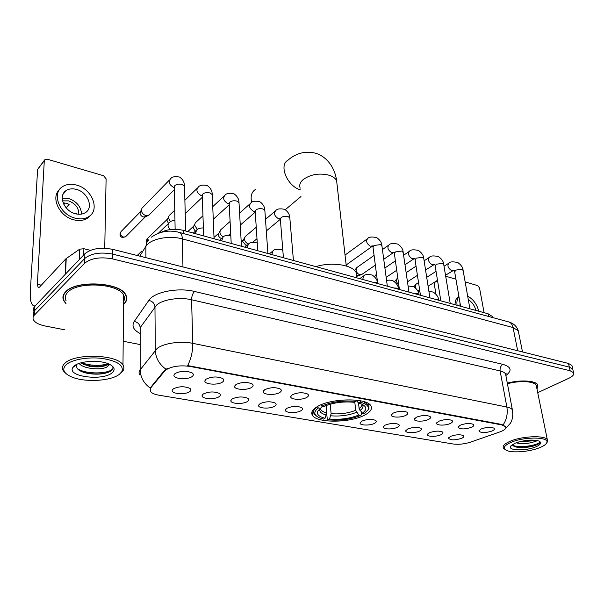 <?xml version="1.0" encoding="UTF-8"?>
<svg xmlns="http://www.w3.org/2000/svg" width="604" height="604" viewBox="0 0 604 604"><rect width="100%" height="100%" fill="white"/><g stroke="black" fill="none" stroke-linecap="round" stroke-linejoin="round"><path stroke-width="0.91" d="M317.44 406.537C312.404 409.527 310.713 412.434 312.381 415.258C316.639 423.329 350.728 422.996 365.005 414.925C370.577 411.883 372.525 408.84 370.826 405.775C367.043 397.643 331.113 398.051 317.44 406.537M219.071 396.692C214.813 399.81 201.404 399.002 202.061 395.635L203.291 393.989C208.795 391.513 214.148 391.316 219.343 393.415C220.777 394.457 220.687 395.552 219.071 396.692M247.368 401.547C243.072 404.529 230.23 403.842 230.849 400.626L232.178 398.942C237.636 396.549 242.846 396.345 247.791 398.323C249.195 399.342 249.052 400.414 247.368 401.547M274.646 406.22C270.305 409.089 257.999 408.5 258.587 405.435L259.999 403.714C265.42 401.396 270.486 401.177 275.213 403.057C276.579 404.053 276.383 405.103 274.646 406.22M300.951 410.728C296.579 413.476 284.756 412.993 285.322 410.056L286.825 408.312C292.193 406.077 297.138 405.843 301.653 407.617C302.981 408.591 302.747 409.625 300.951 410.728M374.51 423.344C370.101 425.79 359.546 425.526 360.044 422.966L361.788 421.162C367.028 419.131 371.626 418.874 375.605 420.392C376.821 421.298 376.451 422.279 374.51 423.344M397.394 427.262C392.993 429.618 382.793 429.421 383.276 426.968L385.095 425.156C390.29 423.193 394.789 422.928 398.61 424.37C399.788 425.246 399.38 426.213 397.394 427.262M419.538 431.06C415.129 433.332 405.276 433.189 405.737 430.841L407.64 429.021C412.781 427.111 417.19 426.847 420.852 428.221C422 429.074 421.562 430.025 419.538 431.06M440.958 434.729C436.564 436.926 427.02 436.828 427.473 434.578L429.444 432.758C434.548 430.909 438.859 430.637 442.385 431.943C443.502 432.781 443.026 433.71 440.958 434.729M461.705 438.285C454.895 440.399 450.501 440.369 448.515 438.202L450.554 436.375C455.612 434.578 459.84 434.299 463.23 435.552C464.317 436.367 463.804 437.281 461.705 438.285M189.679 391.656C185.481 394.918 171.453 393.974 172.148 390.448L173.288 388.848C178.837 386.273 184.341 386.099 189.792 388.319C191.272 389.391 191.234 390.501 189.679 391.656M222.453 382.075C218.029 385.397 204.182 384.491 204.869 380.89L206.153 379.123C211.778 376.503 217.281 376.3 222.672 378.504C224.243 379.644 224.167 380.83 222.453 382.075M251.657 387.375C247.187 390.554 233.952 389.776 234.594 386.341L235.983 384.529C241.555 382.007 246.915 381.788 252.049 383.865C253.567 384.974 253.438 386.145 251.657 387.375M279.765 392.472C275.258 395.514 262.581 394.857 263.193 391.581L264.68 389.731C270.207 387.3 275.424 387.066 280.316 389.029C281.796 390.109 281.615 391.256 279.765 392.472M306.84 397.379C302.31 400.301 290.147 399.75 290.728 396.624L292.306 394.744C297.795 392.396 302.876 392.147 307.542 394.004C308.984 395.061 308.75 396.186 306.84 397.379M405.85 415.341C401.275 417.825 390.826 417.598 391.324 415.001L393.249 413.053C398.549 410.999 403.17 410.72 407.096 412.222C408.372 413.166 407.949 414.208 405.85 415.341M428.508 419.448C423.94 421.849 413.853 421.675 414.336 419.191L416.337 417.243C421.592 415.25 426.107 414.963 429.882 416.39C431.113 417.311 430.66 418.33 428.508 419.448M450.425 423.427C445.865 425.737 436.111 425.616 436.571 423.245L438.647 421.29C443.857 419.357 448.281 419.07 451.905 420.429C453.106 421.32 452.607 422.324 450.425 423.427M471.618 427.27C464.604 429.482 460.097 429.444 458.081 427.156L460.225 425.201C465.397 423.329 469.723 423.034 473.211 424.333C474.374 425.201 473.838 426.182 471.618 427.27M492.132 430.992C485.231 433.136 480.822 433.121 478.889 430.939L481.109 428.991C486.228 427.164 490.471 426.877 493.83 428.108C494.955 428.961 494.389 429.92 492.132 430.992M192.08 376.564C187.716 380.044 173.212 378.995 173.937 375.212L175.13 373.491C180.792 370.773 186.462 370.584 192.132 372.925C193.741 374.095 193.725 375.311 192.08 376.564M182.295 371.354L184.839 371.264M164.711 371.022L165.926 369.89C172.034 366.213 180.075 365.065 190.064 366.439L501.871 424.944L505.654 426.726C506.454 428.47 504.514 430.199 499.825 431.928L470.41 442.181C464.37 444.091 458.587 444.695 453.06 443.993L158.995 395.212C154.518 394.427 151.634 393.129 150.351 391.309L150.69 387.972L164.711 371.022L164.696 370.154L167.338 368.5M505.865 373.295L506.295 373.129M160.974 232.381C167.625 229.12 175.1 228.448 183.405 230.373L488.1 313.778L492.132 316.322L492.434 317.493M414.684 418.429L414.336 419.191M123.533 304.559L123.548 304.544C126.817 301.524 127.572 298.323 125.821 294.941C120.573 282.181 75.9 279.675 65.542 291.898C62.771 294.812 62.197 297.817 63.835 300.905L65.987 303.638M63.435 294.963L63.601 295.432M139.72 374.873C138.724 373.227 138.867 371.551 140.151 369.859L157.07 348.531C163.329 343.268 180.679 340.724 192.782 343.344C192.85 351.286 191.143 358.701 187.663 365.586L501.781 424.453L505.646 426.666M572.985 370.146L572.735 369.052L569.33 367.104L112.691 254.133C100.528 251.838 91.204 253.295 84.726 258.504L34.662 310.599C33.19 312.177 32.895 313.808 33.786 315.507C32.895 313.808 33.19 312.177 34.662 310.599L84.726 258.504C91.204 253.295 100.528 251.838 112.691 254.133L569.33 367.104L572.735 369.052L572.985 370.146M63.36 296.353L63.126 295.885M503.155 424.869C506.665 419.516 507.904 413.574 506.869 407.043L192.782 343.344L191.574 299.765C179.743 296.866 162.801 299.425 156.685 304.997L140.158 327.662L140.151 369.859C140.392 377.221 143.729 383.276 150.162 388.025L164.696 370.154M427.481 434.57L427.775 433.914M537.001 389.157L537.877 384.937C535.808 380.558 520.27 379.591 507.307 383.14M537.719 392.675L568.689 378.361C572.758 376.398 574.381 374.51 573.558 372.698L570.146 370.765L112.616 258.92C100.423 256.647 91.076 258.104 84.575 263.284L34.405 315.099C32.933 316.67 32.639 318.293 33.53 319.977C35.228 322.732 39.086 324.733 45.104 325.986L64.938 329.859M123.193 341.245L139.728 344.476M126.183 296.609L126.372 296.156M572.169 366.522L571.92 365.428L568.515 363.457L112.767 249.377C100.634 247.059 91.34 248.516 84.87 253.748L34.919 306.122C33.447 307.708 33.16 309.354 34.035 311.06M90.396 250.328L83.88 248.72L83.684 254.994M35.032 306.002L33.56 305.775C31.008 304.235 29.913 299.637 30.291 291.966L37.614 169.399L44.409 160.219M104.734 248.252L106.108 178.814L103.586 175.749L47.188 159.192L45.021 159.426L44.296 160.747L37.365 284.303L38.18 287.7L39.456 287.187L65.934 258.746L79.675 249.188L83.88 248.72M76.406 189.407C72.442 188.357 69.03 188.735 66.161 190.547C57.758 195.462 64.024 211.181 75.508 213.756C79.358 214.714 82.657 214.337 85.413 212.623C93.922 207.708 87.814 192.155 76.406 189.407M81.548 214.095C81.034 206.628 76.738 201.426 68.66 198.489L62.235 198.172M66.153 207.814L69.143 204.333L66.485 203.306L63.79 202.884L63.36 203.397M78.807 214.269C78.913 207.95 75.5 203.488 68.562 200.875L62.529 200.853M59.366 189.815C50.464 197.712 59.554 216.632 73.899 219.833C79.094 221.109 83.548 220.588 87.278 218.286L90.358 215.424M75.341 218.21C80.543 219.486 85.013 218.98 88.735 216.677C100.324 209.988 92.065 188.878 76.565 185.096C71.144 183.646 66.478 184.16 62.552 186.651C51.144 193.333 59.705 214.752 75.341 218.21M65.156 203.019L63.888 204.507M64.5 192.54L64.032 192.563M75.976 213.869L76.527 213.242L76.678 214.02M119.607 374.08L121.789 371.679C124.092 365.511 117.697 361.117 102.605 358.489C88.554 356.617 71.899 359.493 66.146 364.733C61.872 369.089 63.435 373.038 70.827 376.586C83.737 382.717 111.332 381.267 119.607 374.08M120.823 373.083L123.11 370.562C124.175 368.742 124.13 366.907 122.982 365.073C117.893 354.495 74.873 352.955 64.907 363.261C62.235 365.737 61.699 368.251 63.292 370.818L65.753 373.355M123.556 301.653C124.764 299.539 124.786 297.394 123.616 295.213C118.716 283.374 77.357 281.056 67.701 292.366C65.119 295.077 64.583 297.87 66.108 300.747M123.533 304.227C126.53 301.305 127.195 298.217 125.504 294.978C120.309 282.355 76.112 279.878 65.851 291.959C63.103 294.85 62.544 297.825 64.16 300.883L66.002 303.306M109.671 364.363L107.323 366.696C102.348 370.433 83.216 369.135 79.124 363.412M108.426 363.804L106.84 365.073C102.582 367.021 96.768 367.413 89.392 366.266L80.717 362.906M108.554 365.488L108.72 363.933M74.066 366.122L72.85 367.526C66.485 376.639 102.907 381.26 112.11 372.774C115.56 369.656 114.518 366.741 108.992 364.046C99.803 359.652 79.464 360.845 74.066 366.122M76.98 364.288C75.349 368.47 78.988 371.528 87.874 373.453C96.95 374.812 104.288 374.193 109.898 371.596L110.721 371.105C113.303 369.338 113.658 367.511 111.785 365.624M63.639 294.51L63.775 294.978M112.918 368.478C110.102 373.778 86.78 374.903 77.35 368.659M108.259 363.736C99.879 366.167 90.887 365.835 81.283 362.747M108.29 372.313C102.219 374.186 95.138 374.442 87.067 373.091L82.144 371.807M108.788 364.506L107.353 364.975M106.682 365.156C100.943 366.553 94.602 366.658 87.663 365.488L83.563 364.499M361.305 412.079L361.577 414.503L360.822 415.401C350.871 419.402 339.939 420.882 328.017 419.84L329.535 419.01C340.165 419.901 349.92 418.58 358.806 415.046L355.696 410.327L354.774 401.947M330.199 404.174L331.128 413.672L329.535 419.01M325.08 418.255L323.563 419.093L319.395 417.787C313.657 415.099 313.325 411.822 318.383 407.949L320.52 408.327L317.802 411.165C316.481 414.321 318.912 416.684 325.08 418.255L326.673 412.902L325.979 405.548M356.745 277.206L356.217 272.729C352.94 264.922 331.875 261.585 315.862 266.628M326.205 407.957L326.802 406.764L326.666 405.292M367.413 410.841L368.969 408.832L368.825 405.05L363.147 401.396M328.017 419.84L327.255 419.153L326.688 413.211M318.383 407.949L317.357 406.711C313.838 409.218 312.774 411.618 314.171 413.929L316.383 415.982M358.504 402.959L359.123 408.485L362.241 413.219L364.265 413.574L367.987 409.927C369.444 406.59 366.892 404.023 360.324 402.219L360.867 400.852M362.241 413.219C367.224 409.686 366.983 406.628 361.532 404.046L358.685 403.11L360.324 402.219M358.806 415.046L360.822 415.401M358.685 403.11L356.171 400.46M322.393 406.25L320.52 408.327M320.799 404.884L321.758 406.039C331.951 401.751 343.306 400.195 355.801 401.381L356.3 400.15M355.801 401.381L354.171 402.279C343.08 401.275 332.985 402.657 323.895 406.424L321.758 406.039M255.341 189.535C252.313 191.513 250.917 194.714 251.166 199.154L251.755 202.431M265.367 217.719L266.84 218.233M149.754 214.337L148.093 215.583L145.791 215.553C143.08 214.548 141.585 212.736 141.313 210.124L142.046 208.033M145.428 216.745L143.254 216.949C141.306 216.224 140.234 214.926 140.037 213.046L141.336 209.709M170.471 221.751L168.38 217.674L169.12 215.53M158.422 233.182L168.524 223.45L166.998 220.513L168.425 217.04M197.312 229.52L194.556 224.982L195.296 222.785M195.386 231.196L193.076 227.746L194.624 224.144M221.532 238.489L221.343 238.444C219.577 237.78 218.565 236.542 218.308 234.737L219.969 231.03M223.352 236.934C221.283 235.832 220.12 234.201 219.871 232.049L220.619 229.814M248.659 244.001L248.523 243.963C246.138 243.065 244.756 241.373 244.378 238.89L245.126 236.617M247.285 245.081L245.715 245.148L242.732 241.502L244.499 237.704M361.97 274.359L359.81 274.744C357.749 273.952 356.481 272.389 356.005 270.056L356.7 267.663L374.08 255.432M357.847 275.718L356.556 275.651M376.934 277.5L376.503 274.178M374.51 276.7L376.496 274.073M398.844 285.367L396.156 281.268L396.813 278.844L397.832 278.165M394.578 281.683L396.428 279.335M419.833 291.204L417.319 290.139M415.952 288.365L415.371 286.628L416.02 284.205L418.527 282.581M435.899 294.088L434.065 282.483M484.091 312.683L479.531 287.942L477.643 285.594L465.156 281.925M455.929 279.222L445.676 276.209M460.006 302.853L459.976 306.077M478.738 311.219C476.971 304.295 473.279 299.252 467.662 296.103M458.927 296.602L458.776 296.692C456.224 298.051 454.986 300.732 455.076 304.741M458.964 296.806C457.205 298.746 456.571 301.57 457.054 305.277M475.907 310.441C474.684 305.677 472.147 302.091 468.304 299.697M539.931 447.572C543.57 446.069 545.797 444.529 546.628 442.951C550.667 436.775 524.219 436.33 510.742 442.468C503.789 445.707 502.483 448.394 506.816 450.516C512.864 453.211 530.289 451.664 539.931 447.572M546.552 443.087L547.413 441.909L547.345 439.772C545.201 435.054 521.675 436.035 509.867 441.388C504.453 443.804 502.309 446.062 503.442 448.153L505.11 449.519M536.548 386.953L536.216 385.307C534.276 381.184 519.5 380.339 507.428 383.751M536.956 388.938L537.643 384.99C535.589 380.648 520.157 379.697 507.322 383.223M537.726 440.626L532.343 442.362C526.68 443.88 521.252 444.031 516.058 442.815M534.132 440.105L532.048 440.875L518.647 441.954M534.291 441.652L535.793 440.263M515.038 443.223L510.554 446.401C507.904 450.788 526.159 451.075 535.808 446.854C540.995 444.536 542.007 442.589 538.851 440.995C532.109 439.282 524.174 440.022 515.038 443.223M512.517 444.506C512.683 445.752 514.14 446.643 516.881 447.194C522.815 447.987 528.794 447.458 534.819 445.624L539.168 443.487L539.961 442.015L539.364 441.23M539.84 441.751C539.47 444.974 520.112 448.508 512.811 445.307M538.881 443.714C535.506 446.25 522.77 448.296 515.65 446.817L514.827 446.635M531.898 440.037L520.791 441.396M150.69 387.972L150.683 387.126M501.871 424.944L501.781 424.453M190.064 366.439L190.049 365.843M183.48 233.544L183.405 230.373M488.598 316.451L488.1 313.778M502.883 364.355C500.716 365.767 499.795 367.949 500.112 370.924L191.574 299.765C191.672 296.179 192.676 293.416 194.586 291.475L502.883 364.355C511.278 366.862 512.298 370.577 505.918 375.492M505.895 375.696L505.563 373.921C504.763 372.593 502.943 371.596 500.112 370.924L506.869 407.043C509.738 407.64 511.573 408.553 512.358 409.776L512.675 411.407M165.904 369.18C159.154 364.227 155.621 357.923 155.303 350.282L154.964 306.855C154.571 303.389 152.518 301.237 148.803 300.407C153.945 292.011 178.029 287.247 194.586 291.475M139.735 333.287C133.356 329.859 131.521 325.918 134.239 321.456L148.803 300.407M570.146 370.765L568.515 363.457M112.616 258.92L112.767 249.377M84.575 263.284L84.87 253.748M34.405 315.099L34.919 306.122M134.239 321.456C137.825 322.226 139.803 324.295 140.158 327.662M518.617 332.585L518.247 330.743L513.083 327.564L182.31 238.882C170.449 235.507 153.582 238.172 147.58 244.318L145.889 246.364L145.919 257.682M182.967 266.953L182.31 238.882C182.181 235.477 181.351 233.363 179.818 232.548L179.071 232.344M148.712 239.841L146.613 242.763L145.889 246.364L139.773 256.141M151.385 237.168C160.09 231.189 169.573 229.648 179.818 232.548L509.006 322C511.105 322.883 512.456 324.741 513.083 327.564L517.673 350.728M522.505 351.943L518.247 330.743C516.775 326.371 513.694 323.457 509.006 322L507.979 321.721M41.336 285.171L37.365 284.303M65.292 274.269L65.934 258.746M44.296 160.747L37.614 169.399M66.213 258.512L65.579 273.974M79.328 259.561L79.675 249.188M300.196 188.154C299.048 185.239 300.029 182.393 303.148 179.599C310.781 174.201 319.591 172.782 329.58 175.349C333.197 176.625 335.545 178.437 336.632 180.792L337.024 184.258M300.354 189.837C287.172 186.198 278.474 164.922 288.048 160.143C294.05 154.737 305.171 149.218 318.24 154.126C330.063 159.433 335.424 171.151 336.632 180.792L346.281 265.987M331.128 413.672C340.029 414.389 348.221 413.272 355.696 410.327M320.384 408.425L320.822 409.678C321.736 411.052 323.691 412.124 326.673 412.902M359.976 410.463C363.004 408.342 363.751 406.303 362.211 404.348M330.818 415.794C340.143 416.556 348.719 415.393 356.549 412.305M320.158 408.591L320.105 408.697C318.912 411.49 321.003 413.597 326.364 415.031M359.123 408.485C361.147 407.073 362.09 405.654 361.955 404.227M120.46 232.253C119.517 235.25 120.173 236.964 122.431 237.41L123.352 237.07C120.241 235.469 119.532 233.589 121.208 231.423L140.355 211.83M175.13 229.271L174.322 187.708L174.813 185.632C176.753 184.107 179.237 183.744 182.265 184.56L184.53 186.304L184.567 187.602M174.231 187.466L173.454 187.248C169.128 184.65 168.116 181.91 170.419 179.018C171.762 176.806 174.813 176.149 179.547 177.055C182.838 179.26 184.499 182.34 184.53 186.304L185.662 230.992M126.176 236.156L125.534 236.813L123.352 237.07M147.119 241.774L147.67 238.331L167.353 219.199M203.669 235.915L202.257 196.126L202.808 194.05C204.764 192.563 207.21 192.215 210.139 193.001L212.253 194.624L212.298 195.824M202.144 195.779L201.087 195.522C196.844 192.933 195.855 190.215 198.104 187.368C199.501 185.217 202.544 184.613 207.225 185.556C210.547 187.859 212.223 190.879 212.253 194.624L214.065 238.761M231.204 243.457L229.218 204.243L229.814 202.166C231.8 200.732 234.209 200.385 237.032 201.147L239.01 202.657L239.071 203.774M229.09 203.782L227.761 203.51C223.608 200.936 222.634 198.24 224.839 195.439C226.183 193.378 229.218 192.819 233.944 193.763C237.251 196.051 238.942 199.01 239.01 202.657L241.457 246.266M257.765 250.728L255.25 212.072L255.9 210.011C257.9 208.614 260.271 208.274 263.012 209.007L264.854 210.418L264.929 211.453M255.114 211.483L253.537 211.226C249.46 208.659 248.501 205.994 250.668 203.238C252.034 201.23 255.069 200.717 259.758 201.691C263.05 203.956 264.748 206.862 264.854 210.418L267.897 253.499M283.412 257.749L280.399 219.645L281.102 217.591C283.125 216.232 285.458 215.9 288.108 216.609L289.829 217.923L289.912 218.874M280.279 218.897L278.459 218.686C274.458 216.134 273.514 213.499 275.628 210.773C276.934 208.856 279.954 208.38 284.703 209.354C288.025 211.679 289.731 214.541 289.829 217.923L293.431 260.49M377.719 283.563L373.053 247.497L373.952 245.503L380.55 244.597L381.985 246.304M346.168 264.975L372.842 245.903L370.343 246.19C366.628 243.691 365.73 241.162 367.647 238.603C368.833 236.911 371.845 236.579 376.685 237.606C380.014 239.977 381.751 242.649 381.894 245.617L387.345 286.198M399.425 289.505L394.42 253.907L395.356 251.944L401.864 251.053L403.215 252.638M394.125 252.185L391.551 252.54C387.904 250.056 387.013 247.557 388.878 245.035C390.078 243.382 393.083 243.08 397.9 244.129C401.215 246.47 402.959 249.097 403.125 252.004L408.968 292.117M420.452 295.258L415.122 260.128L416.103 258.18L422.528 257.304L423.804 258.784M414.329 258.482L412.109 258.701C408.531 256.232 407.647 253.756 409.467 251.264C410.577 249.671 413.581 249.399 418.481 250.449C421.826 252.849 423.57 255.439 423.706 258.202L429.92 297.848M440.829 300.837L435.205 266.153L436.231 264.227L442.558 263.374L443.766 264.756M434.148 264.492L432.056 264.673C428.546 262.219 427.67 259.765 429.436 257.319C430.554 255.756 433.559 255.507 438.444 256.579C441.773 258.957 443.517 261.502 443.676 264.212L450.222 303.412M460.588 306.251L454.691 272.004L455.748 270.101L462 269.256L463.14 270.547M453.393 270.313L451.422 270.464C447.972 268.033 447.103 265.609 448.817 263.185C449.852 261.675 452.849 261.464 457.809 262.536C461.177 264.975 462.921 267.481 463.049 270.056L469.912 308.803M174.443 229.271L175.13 228.961M170.132 229.573C167.595 226.787 167.361 224.454 169.43 222.574C170.124 221.517 171.974 220.724 174.956 220.218M195.356 233.642L196.655 230.033C197.402 228.757 199.645 228.04 203.382 227.889M230.819 243.352L231.196 243.299M221.698 240.853L222.952 237.244C223.91 235.688 226.523 235.107 230.796 235.507M256.481 250.373L257.734 250.267M247.157 247.821L248.372 244.22C249.505 242.491 252.351 242.045 256.904 242.883L257.266 243.065M281.298 257.168L283.359 257.077M271.785 254.563L272.963 250.962C274.02 249.309 276.858 248.901 281.472 249.739L282.846 250.569M372.811 282.219L376.284 282.408L377.696 283.555M362.71 279.456L363.714 275.9C364.733 274.42 367.557 274.133 372.177 275.039C375.59 277.304 377.409 280.075 377.621 283.351L377.643 283.54M393.936 288.002L397.334 288.183L398.67 289.301M414.427 293.612L417.749 293.778L419.017 294.865M434.299 299.048L437.553 299.214L438.753 300.271M437.553 280.633L434.095 282.808M312.064 411.603L312.381 415.258M202.846 394.329L202.061 395.635M231.558 399.41L230.849 400.626M259.222 404.295L258.587 405.435M285.888 408.999L285.322 410.056M360.452 422.12L360.044 422.966M383.646 426.19L383.276 426.968M406.069 430.116L405.737 430.841M448.78 437.583L448.515 438.202M173.016 389.051L172.148 390.448M205.745 379.433L204.869 380.89M235.379 384.99L234.594 386.341M263.903 390.327L263.193 391.581M291.362 395.461L290.728 396.624M391.732 414.148L391.324 415.001M436.896 422.521L436.571 423.245M458.368 426.492L458.081 427.156M479.153 430.327L478.889 430.939M174.918 373.649L173.937 375.212M492.351 317.47L492.132 316.322M505.661 374.465L506.152 373.091L505.563 373.921L512.358 409.776C513.234 415.326 512.569 419.833 510.357 423.306L505.359 428.772M573.558 372.698L571.92 365.428M63.027 194.292L66.161 190.547M87.278 218.286L88.735 216.677M121.789 371.679L123.11 370.562M123.616 295.213L122.982 365.073M125.511 294.42L125.504 294.978M76.731 364.408L72.85 367.526M87.874 373.453L87.067 373.091M108.78 364.371L107.353 364.884M87.663 365.488L89.392 366.266M300.966 196.542L285.307 209.694M320.686 408.145L320.822 409.678L320.105 408.697L317.802 411.165M356.217 272.729L356.821 277.84M368.674 403.721L368.825 405.05M367.987 409.927L368.969 408.832M174.36 189.611L148.848 215.243M144.915 216.964L148.093 215.583M122.574 237.447L125.534 236.813L145.451 216.73M169.498 179.962L142.657 207.504M146.983 239.048C146.311 240.951 146.228 242.098 146.734 242.491M202.302 197.289L185.224 213.589M197.266 188.191L184.884 200.256M174.76 210.124L169.709 215.047M229.248 204.786L213.265 219.328M224.069 196.157L212.744 206.659M202.952 215.749L195.855 222.332M187.814 231.574L193.469 226.341M255.25 212.11L240.271 225.126M230.698 233.454L228.78 235.122M249.965 203.858L239.592 213.046M230.086 221.472L221.155 229.392M214.012 237.425L218.731 233.257M280.294 219.305L266.304 230.947M256.987 238.708L252.714 242.264M246.998 245.186L247.383 245.05M280.362 218.565L280.535 218.15M274.986 211.317L265.488 219.38M256.239 227.225L245.632 236.224M241.2 241.638L243.178 239.962M372.978 246.757L372.932 245.836M367.217 238.92L345.043 255.054M393.559 252.525L383.736 259.32M375.333 265.118L361.592 274.624M357.719 275.756L361.124 274.797M356.67 276.594L357.991 275.681M394.336 253.235L394.178 252.215M388.493 245.299L382.423 249.573M354.608 270.524L356.254 268.274M404.982 264.733L414.661 258.338M396.715 270.267L386.152 277.334M415.039 259.509L414.774 258.399M409.119 251.506L403.6 255.258M395.394 260.845L384.899 267.987M374.367 276.557L374.85 276.232M425.563 270.056L434.586 264.318M417.432 275.333L407.466 281.796M397.991 286.651L398.987 286.387M435.122 265.594L434.759 264.401M429.127 257.523L424.121 260.822M416.035 266.153L406.137 272.683M445.526 275.265L453.936 270.116M437.5 280.316L428.1 286.243M418.089 291.664L419.84 291.226M454.601 271.483L454.148 270.222M448.538 263.367L444.016 266.258M436.05 271.362L426.703 277.342M413.906 286.787L415.658 284.643M137.191 255.492L141.88 250.985M195.832 230.788L193.325 233.084M222.204 237.901L219.509 240.256M247.7 244.786L244.824 247.179M272.351 251.453L269.308 253.884M363.314 276.171L359.735 278.64M398.625 289.286L398.595 289.067C398.391 285.911 396.564 283.185 393.129 280.89C390.463 279.962 388.289 279.901 386.605 280.686M418.972 294.85L418.934 294.616C418.746 291.581 416.919 288.901 413.461 286.56L408.077 285.986M438.715 300.256L438.67 299.999C438.496 297.085 436.669 294.442 433.189 292.064L428.893 291.294M546.628 442.951L547.413 441.909M536.216 385.307L547.345 439.772M537.53 384.431L537.643 384.99M511.294 445.442L510.554 446.401M516.881 447.194L515.65 446.817"/></g></svg>
